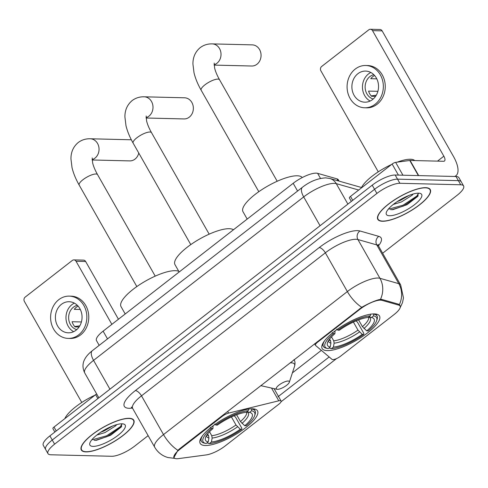 <?xml version="1.0" encoding="UTF-8"?>
<svg xmlns="http://www.w3.org/2000/svg" width="488" height="488" viewBox="0 0 488 488"><rect width="100%" height="100%" fill="white"/><g stroke="black" fill="none" stroke-linecap="round" stroke-linejoin="round"><path stroke-width="0.73" d="M222.028 415.794L222.314 416.301A6.222 1.842 -29.6 0 1 228.604 413.098L278.77 400.807A6.222 1.842 -29.6 0 1 280.136 400.624A6.222 1.842 -29.6 0 1 281.088 401.014A6.222 1.842 -29.6 0 1 278.886 404.168L225.267 445.873A16.793 4.965 150.4 0 1 206.284 454.907L178.37 458.635A16.793 4.965 150.4 0 1 176.68 458.738A16.793 4.965 150.4 0 1 174.1 457.683L173.649 456.896M327.235 350.622A32.97 9.748 150.4 0 0 362.017 336.836A32.97 9.748 150.4 0 0 379.493 315.986A32.97 9.748 150.4 0 0 374.424 313.918A32.97 9.748 150.4 0 0 339.642 327.704A32.97 9.748 150.4 0 0 322.159 348.554A32.97 9.748 150.4 0 0 327.235 350.622M205.259 445.507A32.97 9.748 150.4 0 0 240.035 431.721A32.97 9.748 150.4 0 0 257.518 410.872A32.97 9.748 150.4 0 0 252.442 408.798A32.97 9.748 150.4 0 0 217.66 422.59A32.97 9.748 150.4 0 0 200.184 443.44A32.97 9.748 150.4 0 0 205.259 445.507M359.906 309.276L317.645 342.149A6.222 1.842 -29.6 0 0 315.437 345.297A6.222 1.842 -29.6 0 0 315.565 345.455L332.029 359.375A6.222 1.842 -29.6 0 0 340.508 356.228L394.127 314.522A16.793 4.965 150.4 0 0 400.081 306.013A16.793 4.965 150.4 0 0 398.818 305.14L381.89 300.315A16.793 4.965 150.4 0 0 359.906 309.276L359.613 308.764M222.314 416.301L180.054 449.173A16.793 4.965 150.4 0 0 174.1 457.683M99.198 345.364L96.496 340.612A18.66 5.521 -29.6 0 1 103.114 331.157L293.184 183.299A18.66 5.521 -29.6 0 1 317.615 173.344L336.964 178.858A18.66 5.521 -29.6 0 1 338.367 179.834L339.099 181.121M85.961 451.888A30.171 8.918 150.4 0 0 117.785 439.273A30.171 8.918 150.4 0 0 133.779 420.192A30.171 8.918 150.4 0 0 129.143 418.301A30.171 8.918 150.4 0 0 97.313 430.916A30.171 8.918 150.4 0 0 81.319 449.997A30.171 8.918 150.4 0 0 85.961 451.888M382.446 221.259A30.171 8.918 150.4 0 0 414.269 208.638A30.171 8.918 150.4 0 0 430.264 189.564A30.171 8.918 150.4 0 0 425.627 187.666A30.171 8.918 150.4 0 0 393.798 200.287A30.171 8.918 150.4 0 0 377.803 219.362A30.171 8.918 150.4 0 0 382.446 221.259M173.813 457.72L177.913 450.32L179.541 448.844L361.767 307.3C368.477 303.505 374.265 300.944 379.145 299.62L381.689 299.394L398.617 304.219L400.007 305.323M382.647 253.229L456.981 195.401A18.66 5.521 150.4 0 0 463.6 185.946L458.903 177.681A18.66 5.521 150.4 0 0 456.036 176.51L395.176 175.021L397.525 179.151A18.66 5.521 150.4 0 0 374.558 189.307L52.253 440.024A18.66 5.521 150.4 0 0 45.634 449.472A18.66 5.521 150.4 0 1 52.253 440.024L374.558 189.307A18.66 5.521 150.4 0 1 397.525 179.151L458.385 180.645L397.525 179.151L399.873 183.287A18.66 5.521 150.4 0 0 376.907 193.437L54.601 444.153A18.66 5.521 150.4 0 0 47.983 453.608A18.66 5.521 150.4 0 0 50.856 454.779L111.715 456.274A18.66 5.521 150.4 0 0 134.676 446.117L148.132 435.65M461.251 181.817A18.66 5.521 150.4 0 0 458.385 180.645A18.66 5.521 150.4 0 1 461.251 181.817M336.488 358.631L281.082 401.722M329.162 356.954L277.953 396.787M463.6 185.946A18.66 5.521 150.4 0 0 460.727 184.775L399.873 183.287M395.176 175.021A18.66 5.521 150.4 0 0 372.21 185.172L49.904 435.888A18.66 5.521 150.4 0 0 43.286 445.343L47.983 453.608M128.917 418.472A29.86 8.827 150.4 0 0 97.417 430.959A29.86 8.827 150.4 0 0 81.587 449.845A29.86 8.827 150.4 0 0 86.181 451.717A29.86 8.827 150.4 0 0 117.681 439.23A29.86 8.827 150.4 0 0 133.511 420.345A29.86 8.827 150.4 0 0 128.917 418.472M94.971 395.189A31.104 9.199 150.4 0 0 64.843 418.625M116.656 424.651L115.711 425.81L105.03 432.545L96.77 435.101M112.704 425.981L104.097 430.904L100.79 432.203M93.037 446.386A20.276 5.996 150.4 0 0 116.931 436.156A20.276 5.996 150.4 0 0 123.397 423.956A20.276 5.996 150.4 0 0 122.061 423.804A20.276 5.996 150.4 0 0 103.34 430.605A20.276 5.996 150.4 0 0 89.865 443.006A20.276 5.996 150.4 0 0 93.037 446.386M94.111 440.267L96.343 440.316L110.581 435.302L121.292 426.97L121.787 423.804M121.976 423.999L120.31 426.719L106.573 435.833L92.549 439.712M121.475 426.695L107.037 436.65L95.38 440.359M97.862 398.58L95.642 394.664L54.015 427.049L56.242 430.959M76.043 261.269A3.111 2.666 -88.6 0 0 73.889 259.89L83.497 260.128A3.111 2.666 91.4 0 1 85.65 261.507L76.043 261.269L111.868 324.343M118.444 319.231L85.65 261.507M73.889 259.89A3.111 2.666 -88.6 0 0 72.346 260.421L25.156 297.125A3.111 2.666 -88.6 0 0 24.4 301.444L81.789 402.466M54.857 432.039L52.911 428.623A3.111 0.921 -29.6 0 1 54.015 427.049M95.642 394.664A3.111 0.921 -29.6 0 1 96.673 393.975M61.39 304.353A15.549 13.329 -88.6 0 0 55.907 321.635A15.549 13.329 -88.6 0 0 68.344 332.816A15.549 13.329 -88.6 0 0 76.067 330.187A15.549 13.329 -88.6 0 0 81.551 312.9A15.549 13.329 -88.6 0 0 69.107 301.724A15.549 13.329 -88.6 0 0 61.39 304.353M74.359 303.127A15.549 13.329 -88.6 0 0 71.962 304.61A15.549 13.329 -88.6 0 0 66.002 318.786A15.549 13.329 -88.6 0 0 73.664 331.669M78.104 306.141A12.438 10.663 91.4 0 0 76.311 307.263A12.438 10.663 91.4 0 0 74.267 309.325L80.313 309.471M81.411 321.952L72.09 321.72A12.438 10.663 91.4 0 0 75.024 326.887L79.068 326.984M77.336 305.317A12.438 10.663 -88.6 0 0 73.426 307.196A12.438 10.663 -88.6 0 0 68.784 319.731A12.438 10.663 -88.6 0 0 76.738 329.626M68.21 338.41L70.132 338.459A21.149 18.129 -88.6 0 0 80.63 334.884A21.149 18.129 -88.6 0 0 88.084 311.375A21.149 18.129 -88.6 0 0 71.169 296.173L69.247 296.125A21.149 18.129 -88.6 0 0 58.749 299.705A21.149 18.129 -88.6 0 0 51.289 323.209A21.149 18.129 -88.6 0 0 68.21 338.41A21.149 18.129 -88.6 0 0 78.708 334.835A21.149 18.129 -88.6 0 0 86.162 311.332A21.149 18.129 -88.6 0 0 69.247 296.125M74.688 326.521L79.782 325.856M425.402 187.837A29.86 8.827 150.4 0 0 393.901 200.33A29.86 8.827 150.4 0 0 378.072 219.21A29.86 8.827 150.4 0 0 382.665 221.082A29.86 8.827 150.4 0 0 414.166 208.596A29.86 8.827 150.4 0 0 429.995 189.716A29.86 8.827 150.4 0 0 425.402 187.837M414.739 160.57A31.104 9.199 150.4 0 0 410.445 159.247A31.104 9.199 150.4 0 0 397.25 162.15M391.455 164.554A31.104 9.199 150.4 0 0 361.334 187.99M413.141 194.017L412.195 195.182L401.514 201.91L393.255 204.472M409.188 195.352L400.581 200.269L397.275 201.575M389.522 215.751A20.276 5.996 150.4 0 0 413.415 205.521A20.276 5.996 150.4 0 0 419.881 193.321A20.276 5.996 150.4 0 0 418.545 193.175A20.276 5.996 150.4 0 0 399.825 199.976A20.276 5.996 150.4 0 0 386.35 212.371A20.276 5.996 150.4 0 0 389.522 215.751M390.595 209.639L392.828 209.688L407.065 204.673L417.777 196.341L418.277 193.169M418.46 193.37L416.801 196.084L403.058 205.198L389.04 209.077M417.96 196.066L403.521 206.021L391.87 209.724M92.147 159.979L129.765 160.9A10.577 9.065 -88.6 0 0 135.011 159.112A10.577 9.065 -88.6 0 0 138.769 153.043M131.376 139.861A10.577 9.065 -88.6 0 0 130.284 139.757L90.243 138.775A10.577 9.065 91.4 0 1 98.704 146.376A10.577 9.065 91.4 0 1 94.977 158.13A10.577 9.065 91.4 0 1 92.116 159.606M236.607 414.769L240.45 421.54L244.756 425.756A26.748 7.912 150.4 0 0 249.752 412.464A26.748 7.912 150.4 0 0 249.466 412.403L251.527 410.798L251.68 408.798M234.094 415.764L235.564 417.185L241.847 428.238L241.786 429.257A29.609 8.753 150.4 0 1 209.376 443.586L211.438 441.982A26.748 7.912 150.4 0 0 240.303 429.22L235.997 425.005L231.416 416.941M209.517 431.764L211.761 435.717L212.14 438.059L211.438 441.982M178.785 271.34A34.209 10.114 150.4 0 0 175.259 270.675A34.209 10.114 150.4 0 0 139.165 284.986A34.209 10.114 150.4 0 0 121.03 306.616L125.209 313.967M244.756 425.756L246.239 425.792A29.609 8.753 150.4 0 0 254.669 415.605L255.169 414.086A30.854 9.126 150.4 0 0 255.09 410.884A30.854 9.126 150.4 0 0 251.832 409.072M209.376 443.586L207.894 443.25L207.473 442.5M248.63 408.993L248.319 410.719A29.609 8.753 150.4 0 0 215.916 425.048L214.683 423.999M254.669 415.605A29.609 8.753 150.4 0 0 251.527 410.798M248.319 410.719L246.263 412.323A26.748 7.912 150.4 0 0 217.398 425.085L215.916 425.048M240.303 429.22L241.786 429.257M249.466 412.403L246.904 411.823M202.557 435.699A30.854 9.126 150.4 0 0 201.434 441.359A30.854 9.126 150.4 0 0 204.149 443.067L205.71 443.415A29.609 8.753 150.4 0 0 206.174 443.507L208.236 441.902L208.937 437.98L208.559 435.638L207.607 433.966M210.23 427.464L211.463 428.513A29.609 8.753 150.4 0 0 205.71 443.415M211.463 428.513L212.945 428.549A26.748 7.912 150.4 0 0 205.527 437.59A26.748 7.912 150.4 0 0 208.236 441.902M213.055 425.835L212.945 428.549M214.122 65.093L251.741 66.014A10.577 9.065 -88.6 0 0 256.993 64.227A10.577 9.065 -88.6 0 0 260.72 52.472A10.577 9.065 -88.6 0 0 252.259 44.872L212.225 43.889A10.577 9.065 91.4 0 1 220.68 51.496A10.577 9.065 91.4 0 1 216.953 63.245A10.577 9.065 91.4 0 1 214.098 64.721M358.582 319.89L362.425 326.655L366.732 330.876A26.748 7.912 150.4 0 0 371.734 317.578A26.748 7.912 150.4 0 0 371.441 317.517L373.503 315.919L373.655 313.918M356.069 320.878L357.539 322.3L363.822 333.353L363.761 334.371A29.609 8.753 150.4 0 1 331.358 348.7L333.414 347.096A26.748 7.912 150.4 0 0 362.279 334.335L357.978 330.12L353.397 322.056M331.492 336.879L333.737 340.831L334.121 343.174L333.414 347.096M302.249 177.559A34.209 10.114 150.4 0 0 297.241 175.79A34.209 10.114 150.4 0 0 261.147 190.1A34.209 10.114 150.4 0 0 243.006 211.737L247.184 219.088M366.732 330.876L368.214 330.907A29.609 8.753 150.4 0 0 376.644 320.72L377.145 319.201A30.854 9.126 150.4 0 0 377.065 315.998A30.854 9.126 150.4 0 0 373.808 314.187M331.358 348.7L329.876 348.365L329.449 347.615M370.605 314.107L370.3 315.84A29.609 8.753 150.4 0 0 337.891 330.169L336.659 329.119M376.644 320.72A29.609 8.753 150.4 0 0 373.503 315.919M370.3 315.84L368.239 317.438A26.748 7.912 150.4 0 0 339.373 330.205L337.891 330.169M362.279 334.335L363.761 334.371M371.441 317.517L368.879 316.938M324.532 340.813A30.854 9.126 150.4 0 0 323.416 346.474A30.854 9.126 150.4 0 0 326.124 348.182L327.686 348.53A29.609 8.753 150.4 0 0 328.156 348.621L330.211 347.017L330.919 343.095L330.535 340.758L329.589 339.081M332.206 332.578L333.438 333.627A29.609 8.753 150.4 0 0 327.686 348.53M333.438 333.627L334.92 333.664A26.748 7.912 150.4 0 0 327.503 342.704A26.748 7.912 150.4 0 0 330.211 347.017M335.03 330.955L334.92 333.664M146.101 118.011L184.043 118.938A10.577 9.065 -88.6 0 0 189.289 117.151A10.577 9.065 -88.6 0 0 193.016 105.396A10.577 9.065 -88.6 0 0 184.562 97.795L144.198 96.807A10.577 9.065 91.4 0 1 152.659 104.408A10.577 9.065 91.4 0 1 148.931 116.162A10.577 9.065 91.4 0 1 146.077 117.632M288.146 381.03A7.466 2.208 150.4 0 0 279.349 384.794A7.466 2.208 150.4 0 0 276.971 389.284A7.466 2.208 150.4 0 0 277.465 389.339A7.466 2.208 150.4 0 0 284.358 386.838A7.466 2.208 150.4 0 0 289.317 382.269A7.466 2.208 150.4 0 0 288.146 381.03M233.453 229.763A34.209 10.114 150.4 0 0 229.214 228.701A34.209 10.114 150.4 0 0 193.12 243.012A34.209 10.114 150.4 0 0 174.985 264.649L179.163 271.999M398.409 175.101L392.126 164.035L350.5 196.414L352.726 200.33M454.566 176.473A24.882 10.492 52.1 0 0 455.92 175.753A24.882 10.492 52.1 0 0 453.456 156.428L382.135 30.878L372.527 30.64L443.848 156.191A6.222 2.623 -127.9 0 1 444.464 161.022A6.222 2.623 -127.9 0 1 443.58 161.278L410.085 160.454L418.686 175.595M372.527 30.64A3.111 2.666 -88.6 0 0 370.374 29.262L379.987 29.5A3.111 2.666 91.4 0 1 382.135 30.878M370.374 29.262A3.111 2.666 -88.6 0 0 368.83 29.786L321.641 66.496A3.111 2.666 -88.6 0 0 320.884 70.809L378.273 171.831M351.342 201.404L349.402 197.988A3.111 0.921 -29.6 0 1 350.5 196.414M392.126 164.035A3.111 0.921 -29.6 0 1 395.64 162.364L409.774 160.479A3.111 0.921 -29.6 0 1 410.085 160.454M357.875 73.718A15.549 13.329 -88.6 0 0 352.391 91.006A15.549 13.329 -88.6 0 0 364.829 102.181A15.549 13.329 -88.6 0 0 372.551 99.552A15.549 13.329 -88.6 0 0 378.035 82.271A15.549 13.329 -88.6 0 0 365.591 71.089A15.549 13.329 -88.6 0 0 357.875 73.718M370.85 72.498A15.549 13.329 -88.6 0 0 368.446 73.981A15.549 13.329 -88.6 0 0 362.486 88.151A15.549 13.329 -88.6 0 0 370.148 101.04M374.595 75.506A12.438 10.663 91.4 0 0 372.795 76.634A12.438 10.663 91.4 0 0 370.758 78.696L376.797 78.843M377.895 91.317L368.574 91.091A12.438 10.663 91.4 0 0 371.514 96.258L375.553 96.356M373.82 74.688A12.438 10.663 -88.6 0 0 369.91 76.561A12.438 10.663 -88.6 0 0 365.274 89.097A12.438 10.663 -88.6 0 0 373.222 98.997M364.695 107.781L366.616 107.83A21.149 18.129 -88.6 0 0 377.114 104.249A21.149 18.129 -88.6 0 0 384.568 80.746A21.149 18.129 -88.6 0 0 367.653 65.544L365.732 65.496A21.149 18.129 -88.6 0 0 355.233 69.07A21.149 18.129 -88.6 0 0 347.773 92.58A21.149 18.129 -88.6 0 0 364.695 107.781A21.149 18.129 -88.6 0 0 375.193 104.206A21.149 18.129 -88.6 0 0 382.647 80.697A21.149 18.129 -88.6 0 0 365.732 65.496M371.173 95.886L376.272 95.221M317.353 341.643L317.645 342.149M398.818 305.14L398.232 304.109M381.89 300.315L381.329 299.321M180.054 449.173L179.767 448.667M107.506 338.898L103.114 331.157M338.08 180.834L336.964 178.858M320.488 178.401L317.615 173.344M297.582 191.04L293.184 183.299M227.652 411.421L228.604 413.098M271.529 388.064L278.77 400.807M132.437 408.072L132.23 408.102A31.104 9.199 -29.6 0 1 135.353 390.589L319.213 247.569A6.222 2.623 -127.9 0 1 325.35 252.814L141.496 395.835A24.882 7.357 150.4 0 0 132.675 408.438L131.303 407.151L132.37 407.248M319.213 247.569A31.104 9.199 -29.6 0 1 357.484 230.647A31.104 9.199 -29.6 0 1 359.93 230.976L378.792 236.357A31.104 9.199 -29.6 0 1 378.468 245.824M355.972 239.279A24.882 7.357 150.4 0 0 325.35 252.814L347.365 291.568A24.882 7.357 -29.6 0 1 377.98 278.026A24.882 7.357 -29.6 0 1 379.939 278.294L398.8 283.668A24.882 7.357 -29.6 0 1 400.672 284.962L378.657 246.214A24.882 7.357 150.4 0 0 376.785 244.915L357.924 239.541A24.882 7.357 150.4 0 0 355.972 239.279M361.767 307.3A21.771 9.181 -127.9 0 1 347.365 291.568L163.504 434.582A21.771 9.181 52.1 0 0 177.913 450.32M399.379 304.603A21.771 19.971 -74.1 0 0 398.8 283.668L376.785 244.915A6.222 5.704 105.9 0 1 378.792 236.357M380.463 299.345A21.771 19.971 -74.1 0 0 379.939 278.294L357.924 239.541A6.222 5.704 105.9 0 1 359.93 230.976M174.905 458.391L167.817 457.518L165.584 456.744C160.887 454.792 157.258 451.607 154.684 447.191A24.882 7.357 -29.6 0 1 163.504 434.582L141.496 395.835A6.222 2.623 -127.9 0 0 135.353 390.589M321.354 350.347L292.391 372.881M376.907 193.437L372.21 185.172M54.601 444.153L49.904 435.888M460.727 184.775L456.036 176.51M358.704 190.033L336.262 183.641A24.882 7.357 150.4 0 0 334.304 183.372A24.882 7.357 150.4 0 0 303.689 196.914L93.562 360.364A24.882 7.357 150.4 0 0 84.741 372.966C81.533 366.433 83.588 361.492 84.308 360.101C85.766 356.856 88.438 353.727 92.33 350.701L302.456 187.252A12.438 5.246 -127.9 0 0 303.689 196.914L320.061 225.737M109.94 389.186L93.562 360.364A12.438 5.246 -127.9 0 1 92.33 350.701M347.883 204.1L336.262 183.641A12.438 11.413 -74.1 0 0 329.79 178.468L361.547 187.52M136.829 286.578L79.184 185.098A10.577 3.129 -29.6 0 1 82.929 179.743A10.577 3.129 -29.6 0 1 95.947 173.99A10.577 3.129 -29.6 0 1 97.569 174.655C95.081 170.19 93.44 166.286 92.653 162.949L92.208 157.947M240.45 421.54A23.015 6.808 150.4 0 0 246.666 412.012M211.761 435.717A23.015 6.808 150.4 0 0 235.997 425.005M241.963 423.377A23.924 7.076 150.4 0 0 246.861 411.854M212.14 438.059A23.924 7.076 150.4 0 0 237.51 426.841M206.43 435.674A23.924 7.076 150.4 0 0 208.937 437.98M206.924 434.906A23.015 6.808 150.4 0 0 208.559 435.638M258.805 191.692L201.16 90.213A10.577 3.129 -29.6 0 1 204.911 84.857A10.577 3.129 -29.6 0 1 217.922 79.105A10.577 3.129 -29.6 0 1 219.551 79.77C217.056 75.305 215.415 71.4 214.629 68.064L214.183 63.062M362.425 326.655A23.015 6.808 150.4 0 0 368.641 317.127M333.737 340.831A23.015 6.808 150.4 0 0 357.978 330.12M363.938 328.491A23.924 7.076 150.4 0 0 368.843 316.974M334.121 343.174A23.924 7.076 150.4 0 0 359.485 331.956M328.412 340.789A23.924 7.076 150.4 0 0 330.919 343.095M328.9 340.02A23.015 6.808 150.4 0 0 330.535 340.758M190.784 244.61L133.139 143.13A10.577 3.129 -29.6 0 1 136.884 137.775A10.577 3.129 -29.6 0 1 149.901 132.016A10.577 3.129 -29.6 0 1 151.524 132.681C149.035 128.216 147.394 124.318 146.607 120.975L146.162 115.973M294.014 359.583C295.124 361.407 295.301 363.639 294.557 366.275A20.569 6.082 150.4 0 0 291.342 362.846A20.569 6.082 150.4 0 0 290.037 362.889M443.848 156.191L437.498 161.131M418.356 175.589L409.774 160.479M395.64 162.364L402.942 175.21M274.055 388.631L281.088 401.014M400.081 306.013L399.215 304.488M314.583 343.796L315.437 345.297M400.117 307.788L402.496 302.639L403.46 297.887L400.672 284.962M154.684 447.191L132.675 408.438M378.657 246.214L378.249 244.378L377.791 245.342M302.456 187.252C309.843 181.475 317.59 178.346 325.71 177.864L329.79 178.468M84.741 372.966L98.857 397.811M80.959 448.728L81.587 449.845M132.876 419.235L133.511 420.345M121.286 426.97L121.658 426.451M377.444 218.099L378.072 219.21M429.367 188.606L429.995 189.716M417.777 196.341L418.143 195.816M79.184 185.098C75.78 179.12 73.395 173.307 72.029 167.652L70.955 158.948C70.888 152.171 73.298 146.705 78.19 142.545C81.728 139.897 85.748 138.641 90.243 138.775M253.98 408.926L255.09 410.884M200.324 439.407L201.434 441.359M155.221 276.129L97.569 174.655M201.16 90.213C197.756 84.235 195.371 78.422 194.011 72.767L192.931 64.062C192.864 57.291 195.279 51.819 200.165 47.659C203.703 45.012 207.723 43.755 212.225 43.889M375.955 314.04L377.065 315.998M322.306 344.522L323.416 346.474M277.196 181.249L219.551 79.77M133.139 143.13C129.735 137.152 127.35 131.333 125.983 125.678L124.91 116.974C124.843 110.203 127.252 104.737 132.144 100.571C135.682 97.929 139.702 96.673 144.198 96.807M276.971 389.284L260.781 385.648M289.317 382.269L294.557 366.275M209.175 234.161L151.524 132.681M455.92 175.753L454.981 176.485"/></g></svg>
